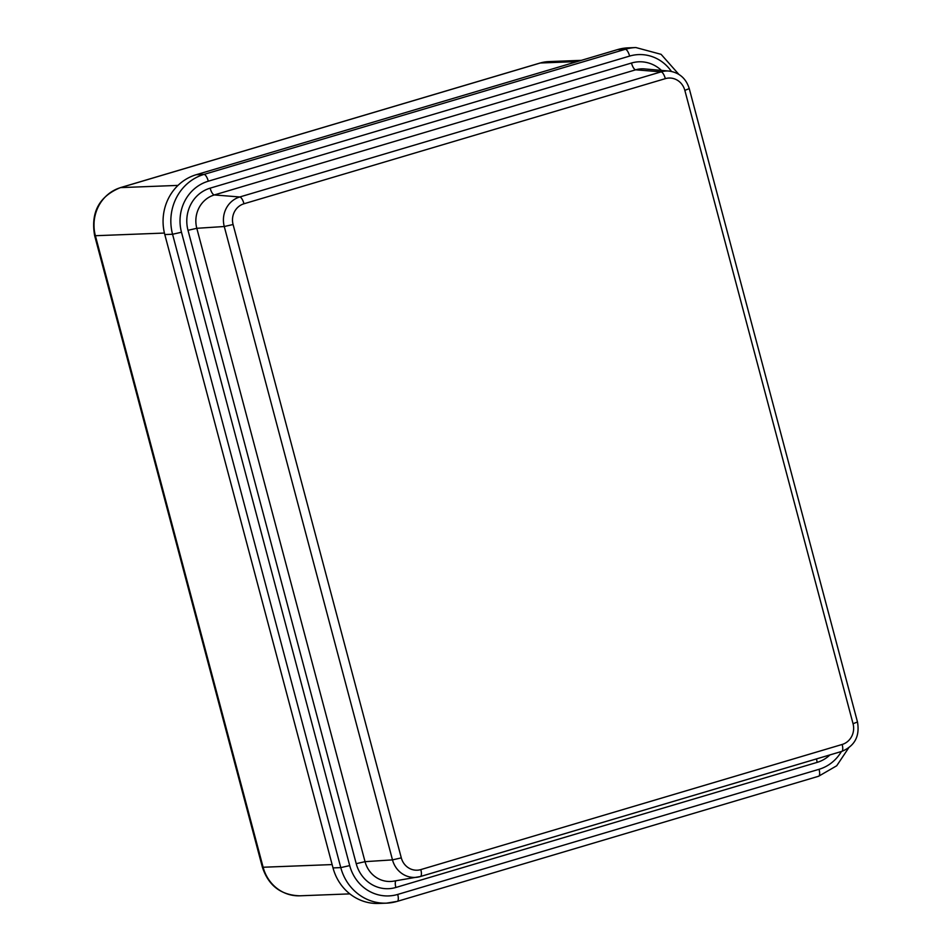 <?xml version="1.0" encoding="UTF-8"?>
<svg xmlns="http://www.w3.org/2000/svg" width="951" height="951" viewBox="0 0 951 951"><rect width="100%" height="100%" fill="white"/><g stroke="black" fill="none" stroke-linecap="round" stroke-linejoin="round"><path stroke-width="1.43" d="M617.556 49.595L625.318 49.297L203.978 174.413A48.596 45.577 87.8 0 0 172.559 234.255L340.779 867.609A48.596 45.577 87.8 0 0 386.51 903.153L378.748 903.45A48.596 45.577 -92.2 0 1 333.016 867.918L164.796 234.552A48.596 45.577 -92.2 0 1 196.215 174.711L617.556 49.595A48.596 45.577 -92.2 0 1 628.112 47.847L635.874 47.55A48.596 45.577 87.8 0 0 625.318 49.297A7.144 2.413 73.5 0 1 629.621 56.085L208.293 181.201A41.452 38.872 87.8 0 0 181.486 232.246L349.706 865.6A41.452 38.872 87.8 0 0 397.72 894.427L819.049 769.3A41.452 38.872 87.8 0 0 841.421 751.504M842.158 744.467A7.144 2.413 73.5 0 1 841.718 751.421C854.699 746.059 859.954 736.252 857.481 721.987L853.047 723.723A16.856 15.798 87.8 0 1 842.158 744.467L420.817 869.594A16.856 15.798 -92.2 0 1 401.298 857.873L392.49 859.882A23.989 22.503 87.8 0 0 417.715 877.155A23.989 22.503 87.8 0 0 420.283 876.56A7.144 2.413 73.5 0 0 420.378 876.537L841.718 751.421A7.144 2.413 73.5 0 1 841.611 751.445L420.473 876.501M420.817 869.594A7.144 2.413 73.5 0 1 420.378 876.537L393.512 881.173A27.092 25.415 -92.2 0 1 365.029 861.665L196.809 228.299A27.092 25.415 -92.2 0 1 214.332 194.943A7.144 2.413 73.5 0 1 210.135 188.155L631.476 63.028A34.236 32.108 -92.2 0 1 661.42 70.398M233.09 224.519A16.856 15.798 87.8 0 1 243.979 203.764L665.32 78.648A16.856 15.798 -92.2 0 1 684.839 90.369L689.261 88.621C686.051 78.398 679.299 72.549 668.993 71.063A23.989 22.503 87.8 0 0 661.123 71.86L239.783 196.976A23.989 22.503 87.8 0 0 224.27 226.516L233.09 224.519L401.298 857.873M210.135 188.155A34.236 32.108 -92.2 0 0 188.001 230.308L196.809 228.299L224.27 226.516L392.49 859.882L365.029 861.665L356.221 863.674A34.236 32.108 -92.2 0 0 395.866 887.473A7.144 2.413 73.5 0 1 395.925 880.781M853.047 723.723L684.839 90.369M665.32 78.648A7.144 2.413 -106.5 0 0 661.123 71.86L635.672 69.815A27.092 25.415 -92.2 0 1 644.564 68.924L668.993 71.063M243.979 203.764A7.144 2.413 -106.5 0 0 239.783 196.976L214.332 194.943L635.672 69.815A7.144 2.413 -106.5 0 1 631.476 63.028M671.406 71.408A41.452 38.872 87.8 0 0 629.621 56.085M188.001 230.308L356.221 863.674M395.866 887.473L817.206 762.357A34.236 32.108 -92.2 0 0 829.95 754.916M208.293 181.201A7.144 2.413 -106.5 0 0 203.978 174.413L196.215 174.711M164.796 234.552L172.559 234.255L181.486 232.246M349.706 865.6L340.779 867.609L333.016 867.918M819.049 769.3A7.144 2.413 73.5 0 1 818.609 776.254L397.268 901.37L386.51 903.153A48.596 45.577 87.8 0 0 397.066 901.405A7.144 2.413 -106.5 0 0 397.268 901.37A7.144 2.413 -106.5 0 0 397.72 894.427M848.589 747.997L836.725 765.757L818.609 776.254A7.144 2.413 73.5 0 1 818.407 776.289M816.624 758.874A7.144 2.413 -106.5 0 0 817.206 762.357M332.125 864.578L263.118 867.241L95.385 235.717L164.428 233.054M262.357 867.11A11.911 0.963 -14.9 0 0 263.118 867.241A39.062 36.637 -92.2 0 0 299.874 895.806C280.949 895.188 268.444 885.631 262.357 867.11L94.624 235.586A11.911 0.963 -14.9 0 0 95.385 235.717A39.062 36.637 -92.2 0 1 120.646 187.609L540.263 63.004L577.221 61.577M540.263 63.004A39.062 36.637 -92.2 0 1 548.751 61.601L539.918 63.063A11.911 4.018 73.5 0 1 540.263 63.004M539.918 63.063L120.302 187.668A11.911 4.018 73.5 0 1 120.646 187.609L178.003 185.397M857.481 721.987L689.261 88.621M635.874 47.55L661.1 54.338L678.824 74.356M581.382 60.341L548.751 61.601M120.302 187.668C99.166 196.405 90.607 212.37 94.624 235.586M349.849 893.881L299.874 895.806"/></g></svg>

